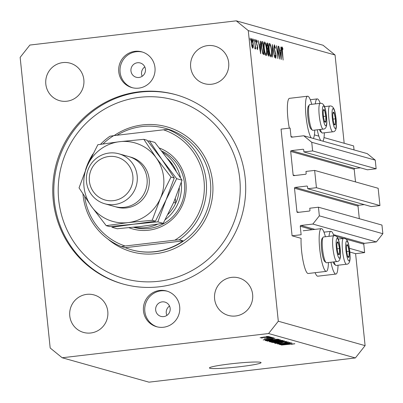 <?xml version="1.0" encoding="UTF-8"?>
<svg xmlns="http://www.w3.org/2000/svg" width="403" height="403" viewBox="0 0 403 403"><rect width="100%" height="100%" fill="white"/><g stroke="black" fill="none" stroke-linecap="round" stroke-linejoin="round"><path stroke-width="0.6" d="M290.11 128.053L281.057 129.116L292.084 235.8L301.137 234.742L300.26 226.279A0.741 0.725 -74.3 0 1 300.91 225.458L312.859 224.058L319.342 215.847L318.446 207.202L309.756 208.225L309.967 210.245A0.741 0.725 -74.3 0 1 309.318 211.066L297.731 212.426A0.741 0.725 -74.3 0 1 296.93 211.776L294.497 188.231A0.741 0.725 -74.3 0 1 295.147 187.41L306.733 186.05A0.741 0.725 -74.3 0 1 307.534 186.7L307.741 188.725L316.431 187.707L314.647 170.414L305.958 171.436L306.164 173.456A0.741 0.725 -74.3 0 1 305.514 174.277L293.928 175.637A0.741 0.725 -74.3 0 1 293.127 174.988L290.694 151.442A0.741 0.725 -74.3 0 1 291.344 150.621L302.93 149.261A0.741 0.725 -74.3 0 1 303.731 149.916L303.943 151.936L312.632 150.918L311.736 142.274L303.736 135.766L291.787 137.166A0.741 0.725 -74.3 0 1 290.986 136.516L290.11 128.053M354.036 149.911L353.622 145.916L323.997 137.584M318.849 136.138L314.4 134.884M303.943 151.936L367.45 169.794L376.14 168.776L375.248 160.132L367.244 153.624L303.736 135.766M375.248 160.132L311.736 142.274M376.14 168.776L312.632 150.918M355.506 181.904L354.207 169.3A0.741 0.725 -74.3 0 1 354.852 168.484L360.443 167.824M307.741 188.725L371.254 206.583L379.943 205.565L378.155 188.277L314.647 170.414M379.943 205.565L316.431 187.707M359.31 218.693L358.005 206.089A0.741 0.725 -74.3 0 1 358.655 205.268L364.247 204.613M344.182 143.261L335.064 55.004L323.06 45.242L236.264 20.835L29.872 45.055L20.15 57.367L50.184 347.996L62.188 357.758L148.984 382.165L355.375 357.945L365.098 345.633L355.592 253.663L364.644 252.6L363.773 244.137A0.741 0.725 -74.3 0 1 364.418 243.316L376.367 241.916L382.85 233.71L381.958 225.06L318.446 207.202M382.85 233.71L319.342 215.847M376.367 241.916L312.859 224.058M364.644 252.6L349.406 248.313M355.592 253.663L349.885 252.056M328.435 262.529A21.51 3.944 -96.7 0 1 326.304 271.37L308.199 273.496A21.51 3.944 -96.7 0 1 301.6 250.978A21.51 3.944 -96.7 0 1 301.096 238.339L292.084 235.8M333.891 235.755A21.51 3.944 83.3 0 0 330.888 231.342A21.51 3.944 83.3 0 0 328.989 236.329M326.304 271.37A21.51 3.944 -96.7 0 1 319.705 248.858A21.51 3.944 -96.7 0 1 321.292 228.642A21.51 3.944 -96.7 0 1 325.407 236.747M315.302 103.893A21.51 3.944 -96.7 0 1 317.201 98.906A21.51 3.944 -96.7 0 1 320.204 103.314M311.721 104.312A21.51 3.944 83.3 0 0 307.605 96.206L289.5 98.332A21.51 3.944 83.3 0 0 287.913 118.542A21.51 3.944 83.3 0 0 289.319 128.149M307.605 96.206A21.51 3.944 83.3 0 0 306.018 116.417A21.51 3.944 83.3 0 0 311.161 137.851M313.317 138.461A21.51 3.944 83.3 0 0 314.748 130.093M209.898 368.266A25.958 1.924 174.1 0 0 237.82 366.947A25.958 1.924 174.1 0 0 261.063 362.624A25.958 1.924 174.1 0 0 260.59 362.317A25.958 1.924 174.1 0 0 232.662 363.632A25.958 1.924 174.1 0 0 209.419 367.959A25.958 1.924 174.1 0 0 209.898 368.266M137.453 62.752A7.415 7.269 -74.3 0 0 136.204 77.25A7.415 7.269 -74.3 0 0 145.463 70.681A7.415 7.269 -74.3 0 0 137.453 62.752M144.818 66.928A7.415 7.269 -74.3 0 0 142.188 76.273M162.162 301.877A7.415 7.269 -74.3 0 0 160.913 316.375A7.415 7.269 -74.3 0 0 170.177 309.806A7.415 7.269 -74.3 0 0 162.162 301.877M169.527 306.048A7.415 7.269 -74.3 0 0 166.902 315.398M163.482 327.251A18.543 18.175 105.7 0 1 156.56 326.707A18.543 18.175 105.7 0 1 143.448 307.434A18.543 18.175 105.7 0 1 159.679 290.462A18.543 18.175 105.7 0 1 166.6 291.006A18.543 18.175 105.7 0 1 179.718 310.28A18.543 18.175 105.7 0 1 163.482 327.251M157.235 326.883A18.543 18.175 105.7 0 1 144.823 307.459A18.543 18.175 105.7 0 1 161.019 290.84A18.543 18.175 105.7 0 1 167.265 291.208M134.97 51.342A18.543 18.175 -74.3 0 0 118.734 68.308A18.543 18.175 -74.3 0 0 131.852 87.587A18.543 18.175 -74.3 0 0 138.773 88.131A18.543 18.175 -74.3 0 0 155.004 71.16A18.543 18.175 -74.3 0 0 141.891 51.886A18.543 18.175 -74.3 0 0 134.97 51.342M142.556 52.088A18.543 18.175 -74.3 0 0 136.31 51.72A18.543 18.175 -74.3 0 0 120.109 68.334A18.543 18.175 -74.3 0 0 132.527 87.763M139.151 91.808A98.277 96.337 -74.3 0 0 53.11 181.748A98.277 96.337 -74.3 0 0 122.623 283.903A98.277 96.337 -74.3 0 0 159.301 286.785A98.277 96.337 -74.3 0 0 245.341 196.845A98.277 96.337 -74.3 0 0 175.829 94.69A98.277 96.337 -74.3 0 0 139.151 91.808M62.838 62.596A19.47 19.087 -74.3 0 0 45.791 80.419A19.47 19.087 -74.3 0 0 59.563 100.654A19.47 19.087 -74.3 0 0 66.827 101.224A19.47 19.087 -74.3 0 0 83.874 83.406A19.47 19.087 -74.3 0 0 70.102 63.17A19.47 19.087 -74.3 0 0 62.838 62.596M86.786 294.361A19.47 19.087 -74.3 0 0 69.739 312.184A19.47 19.087 -74.3 0 0 83.512 332.42A19.47 19.087 -74.3 0 0 90.781 332.989A19.47 19.087 -74.3 0 0 107.823 315.171A19.47 19.087 -74.3 0 0 94.055 294.936A19.47 19.087 -74.3 0 0 86.786 294.361M231.624 277.365A19.47 19.087 -74.3 0 0 214.577 295.187A19.47 19.087 -74.3 0 0 228.35 315.423A19.47 19.087 -74.3 0 0 235.614 315.992A19.47 19.087 -74.3 0 0 252.661 298.175A19.47 19.087 -74.3 0 0 238.888 277.939A19.47 19.087 -74.3 0 0 231.624 277.365M207.671 45.599A19.47 19.087 -74.3 0 0 190.629 63.422A19.47 19.087 -74.3 0 0 204.397 83.658A19.47 19.087 -74.3 0 0 211.666 84.227A19.47 19.087 -74.3 0 0 228.713 66.409A19.47 19.087 -74.3 0 0 214.94 46.174A19.47 19.087 -74.3 0 0 207.671 45.599M279.229 56.264L278.181 46.154L279.732 59.09L277.007 48.486L277.833 58.556L276.503 45.68L278.982 56.294M274.524 46.088L274.267 48.133L276.07 55.463L275.773 58.299L274.886 55.936L275.007 55.201L275.662 56.984L275.854 55.458L274.045 48.053L274.388 44.768L275.43 47.791L275.289 48.385L274.524 46.088L273.964 46.144L274.438 46.098M275.662 56.984L275.168 57.05L275.662 56.984M272.322 44.506L274.73 57.684L272.624 47.242L272.609 57.09L272.322 44.506M269.385 43.443L269.597 43.418C270.423 43.998 271.088 46.355 271.592 50.496C271.949 54.612 271.758 56.763 271.012 56.959C270.176 56.405 269.506 54.027 269.002 49.826C268.645 45.71 268.841 43.574 269.597 43.418L269.476 43.413M264.444 42.053L264.655 42.028C265.486 42.607 266.151 44.965 266.65 49.106C267.013 53.221 266.821 55.377 266.076 55.574C265.234 55.015 264.564 52.637 264.061 48.441C263.703 44.32 263.9 42.184 264.655 42.028L264.534 42.023M260.545 41.197L260.706 53.74L258.202 40.537L259.235 44.834L260.353 45.146L260.303 41.222M250.157 38.114L250.379 40.26L250.157 38.114M365.098 345.633L278.302 321.226L248.268 30.598L236.264 20.835M335.064 55.004L248.268 30.598M315.131 272.68A21.51 3.944 83.3 0 0 317.796 276.191L335.901 274.07A21.51 3.944 83.3 0 0 338.031 265.229M253.21 43.675L253.306 46.944L252.777 48.305L251.93 46.562L251.341 43.146C251.084 40.184 251.23 38.658 251.774 38.567C252.369 38.975 252.847 40.678 253.21 43.675L252.993 43.7M253.356 39.01L253.578 41.156L253.356 39.01M254.5 39.494L255.693 48.965L255.326 47.519L255.049 48.944L254.822 48.567L255.119 45.877L254.5 39.494M255.351 39.575L255.573 41.721L255.351 39.575M256.691 41.071L256.681 43.413L257.734 47.302L257.532 49.645L256.933 48.174L256.998 47.408L257.431 48.486L257.028 48.536L257.411 48.486L257.517 47.287L256.313 42.481L256.56 39.912L257.21 41.333L257.149 42.164L256.691 41.071L256.237 41.121L256.64 41.081M261.512 47.559C261.129 43.428 261.33 41.454 262.121 41.64L262.887 41.852L264.217 54.727L262.887 53.906L261.512 47.559M266.998 43.076L267.829 43.242L269.159 56.118L268.675 55.982C268.232 55.997 267.864 54.863 267.562 52.571L267.567 49.912L266.751 46.486C266.559 44.129 266.695 42.98 267.159 43.056L267.068 43.045M281.128 46.98L281.284 59.528L278.785 46.325L279.818 50.622L280.936 50.934L280.886 47.01M282.236 48.254L283.123 60.047L282.004 51.287C281.667 48.692 281.707 47.242 282.11 46.939L282.861 48.592L282.835 49.544L282.236 48.254L281.768 48.31L282.191 48.259M281.334 344.031L291.681 342.918L279.007 344.404L287.792 342.852L277.435 343.966L290.11 342.474L281.324 343.905M288.231 341.88L284.775 342.615L286.724 342.051L284.055 342.162L279.46 343.215L275.269 343.421L278.297 342.762L276.745 343.245L280.438 342.963L283.762 342.097L288.336 341.945M286.77 341.835L286.795 342.092L286.704 341.84M276.649 342.983L276.745 343.245M272.614 342.605L286.332 341.412L274.398 343.109L284.73 341.553L272.614 342.605M284.291 340.777L278.936 341.794L271.29 342.298C271.274 342.036 273.123 341.689 276.826 341.26L284.387 340.832M280.186 339.618L274.831 340.641L267.184 341.145C267.169 340.878 269.018 340.535 272.72 340.107L280.281 339.679M272.624 339.069L263.184 339.956L275.068 338.248L271.763 338.827L272.624 339.069M266.358 336.52L268.428 336.379L266.358 336.52M62.188 357.758L268.579 333.538L278.302 321.226M355.375 357.945L268.579 333.538M269.632 336.651L265.552 337.407L260.086 337.774L264.076 337.029L269.703 336.691M268.73 337.185L270.801 337.044L268.73 337.185M266.761 337.815L271.793 337.326L266.761 337.815M261.849 338.228L262.106 338.142M270.463 337.674L272.534 337.533L270.463 337.674M273.687 337.795L264.151 338.918L270.111 337.971L273.768 337.84M270.65 339.558L278.72 339.276L266.051 340.762L265.194 340.429L270.65 339.558M269.375 341.558L277.602 340.439L282.83 340.429L270.156 341.915L269.269 341.633M289.53 343.819L280.085 344.706L291.968 342.998L288.669 343.578L289.53 343.819M294.774 343.724L291.359 344.338L293.283 343.895L292.069 343.935L281.38 345.074L294.84 343.759M261.411 337.618L268.312 336.807L261.351 337.397M267.139 339.588L271.063 339.22L270.368 339.024L267.139 339.588M271.018 338.827L271.063 339.22M265.99 340.213L266.051 340.762M267.275 340.515L276.982 339.376L270.887 339.633L266.741 340.268L267.275 340.515M276.947 338.999L276.982 339.376M266.726 340.082L266.841 340.394M278.876 339.573L278.926 340.056M268.66 340.973L274.594 340.565L278.705 339.794L272.937 340.182L268.66 340.973L268.569 340.681M278.685 339.578L278.77 339.835L278.745 339.578M270.101 341.391L270.156 341.915M271.38 341.668L275.163 341.225L272.363 341.185L270.957 341.553L271.38 341.668M275.123 340.812L275.163 341.225M270.776 341.281L270.957 341.553M276.644 341.054L281.093 340.53L277.869 340.51L276.171 340.918L276.644 341.054M281.052 340.147L281.093 340.53M276.025 340.651L276.171 340.918M282.982 340.726L283.032 341.215M272.766 342.127L278.7 341.719L282.81 340.948L277.042 341.336L272.766 342.127L272.675 341.835M282.79 340.731L282.876 340.988L282.851 340.731M284.044 344.338L287.964 343.971L287.268 343.779L284.044 344.338M287.923 343.583L287.964 343.971M294.24 343.683L294.266 343.935M324.344 132.794A21.51 3.944 -96.7 0 1 322.914 141.156M320.758 140.551A21.51 3.944 -96.7 0 1 317.237 129.801M330.923 262.237A21.51 3.944 83.3 0 0 335.901 274.07M250.082 39.293L250.475 39.242M252.888 46.99L253.306 46.944M251.346 43.227L252.721 47.156L252.127 47.227L252.661 47.151L252.983 43.605L251.89 39.721L251.255 39.786L251.774 39.736M251.89 39.721L251.563 43.202M253.28 40.189L253.673 40.144M255.275 40.748L255.668 40.703M256.902 41.368L257.21 41.333M256.691 44.501L257.059 44.456M257.2 45.866L257.502 45.831M259.094 45.297L260.353 45.146M259.487 46.184L260.434 51.226L260.368 46.436L259.265 46.214M261.537 42.013L262.887 41.852M263.859 53.347L262.801 43.111L262.519 43.03L261.849 43.161L261.733 47.625L262.892 52.722L263.859 53.347L262.691 53.483M262.439 52.778L262.892 52.722M261.34 43.222L262.519 43.03M264.071 48.526L264.282 48.506C264.695 51.876 265.245 53.79 265.925 54.249L265.255 54.345M265.245 54.329L265.925 54.249C266.544 54.128 266.715 52.395 266.428 49.05C266.015 45.695 265.476 43.796 264.801 43.353L263.975 43.428M264.801 43.353C264.172 43.418 263.995 45.136 264.282 48.506M266.806 43.363L267.829 43.242M267.93 54.717L268.801 54.737L268.373 50.607L267.481 50.617M267.96 54.833L268.801 54.737M267.572 52.637L268.499 54.652M268.227 50.566L267.783 52.612M267.199 49.015L268.237 49.287L267.743 44.501L266.66 44.461M267.325 49.393L268.237 49.287M266.761 46.577L267.612 48.965M267.426 44.411L266.972 46.552M269.013 49.917L269.224 49.891C269.637 53.267 270.186 55.181 270.866 55.639L270.191 55.735M270.186 55.715L270.866 55.639C271.486 55.518 271.652 53.785 271.37 50.44C270.957 47.086 270.413 45.186 269.738 44.743L268.912 44.819M269.738 44.743C269.108 44.809 268.937 46.521 269.224 49.891M275.168 47.821L275.43 47.791M275.44 53.498L275.728 53.468M279.677 51.085L280.936 50.934M280.07 51.972L281.012 57.014L280.951 52.224L279.848 52.002M282.488 48.637L282.861 48.592M332.787 115.117A6.488 1.189 83.3 0 0 332.969 118.306A6.488 1.189 83.3 0 0 333.996 123.545A6.488 1.189 83.3 0 0 334.168 124.013A6.488 1.189 83.3 0 0 335.397 124.28A6.488 1.189 83.3 0 0 335.417 118.835A6.488 1.189 83.3 0 0 334.218 113.122A6.488 1.189 83.3 0 0 332.989 112.855A6.488 1.189 83.3 0 0 332.848 113.772A6.488 1.189 83.3 0 0 332.787 115.117M320.34 129.439A12.982 2.378 83.3 0 0 321.987 132.839L320.652 131.751A11.717 2.146 -96.7 0 1 319.453 129.544M321.987 132.839A12.982 2.378 83.3 0 0 322.45 133.015L332.807 131.801A12.982 2.378 -96.7 0 1 329.931 125.247A12.982 2.378 -96.7 0 1 328.49 112.009A12.982 2.378 -96.7 0 1 329.785 106.014L324.465 106.639M333.951 123.414L334.168 124.013L335.397 124.28L335.417 118.835L334.218 113.122L332.989 112.855L332.843 113.903M333.387 124.517L335.397 124.28M333.059 119.107L335.417 118.835M332.923 113.273L334.218 113.122M346.474 247.558A6.488 1.189 83.3 0 0 346.651 250.742A6.488 1.189 83.3 0 0 347.683 255.981A6.488 1.189 83.3 0 0 347.854 256.454A6.488 1.189 83.3 0 0 349.084 256.716A6.488 1.189 83.3 0 0 349.104 251.271A6.488 1.189 83.3 0 0 347.9 245.558A6.488 1.189 83.3 0 0 346.676 245.296A6.488 1.189 83.3 0 0 346.535 246.213A6.488 1.189 83.3 0 0 346.474 247.558M334.027 261.874A12.982 2.378 83.3 0 0 335.674 265.28L334.339 264.187A11.717 2.146 -96.7 0 1 333.14 261.98M335.674 265.28A12.982 2.378 83.3 0 0 336.137 265.451L346.494 264.237A12.982 2.378 -96.7 0 1 343.613 257.683A12.982 2.378 -96.7 0 1 342.177 244.445A12.982 2.378 -96.7 0 1 343.467 238.455L338.147 239.08M347.638 255.85L347.854 256.454L349.084 256.716L349.104 251.271L347.9 245.558L346.676 245.296L346.525 246.339M347.074 256.953L349.084 256.716M346.746 251.548L349.104 251.271M346.61 245.709L347.9 245.558M336.878 244.858A6.488 1.189 83.3 0 0 337.054 248.041A6.488 1.189 83.3 0 0 338.082 253.28A6.488 1.189 83.3 0 0 338.258 253.754A6.488 1.189 83.3 0 0 339.482 254.016A6.488 1.189 83.3 0 0 339.507 248.57A6.488 1.189 83.3 0 0 338.303 242.858A6.488 1.189 83.3 0 0 337.079 242.596A6.488 1.189 83.3 0 0 336.938 243.513A6.488 1.189 83.3 0 0 336.878 244.858M326.072 262.58L324.742 261.487A11.717 2.146 -96.7 0 1 321.267 243.78A11.717 2.146 -96.7 0 1 322.057 238.616L323.1 237.246A12.982 2.378 83.3 0 0 322.224 242.964A12.982 2.378 83.3 0 0 326.072 262.58A12.982 2.378 83.3 0 0 326.541 262.756L336.898 261.537A12.982 2.378 -96.7 0 1 334.016 254.983A12.982 2.378 -96.7 0 1 332.581 241.75A12.982 2.378 -96.7 0 1 333.87 235.755L323.518 236.969A12.982 2.378 83.3 0 0 323.1 237.246M338.041 253.149L338.258 253.754L339.482 254.016L339.507 248.57L338.303 242.858L337.079 242.596L336.928 243.639M337.477 254.253L339.482 254.016M337.15 248.847L339.507 248.57M337.014 243.014L338.303 242.858M323.191 112.422A6.488 1.189 83.3 0 0 323.367 115.606A6.488 1.189 83.3 0 0 324.4 120.845A6.488 1.189 83.3 0 0 324.571 121.318A6.488 1.189 83.3 0 0 325.8 121.58A6.488 1.189 83.3 0 0 325.82 116.135A6.488 1.189 83.3 0 0 324.617 110.422A6.488 1.189 83.3 0 0 323.392 110.16A6.488 1.189 83.3 0 0 323.251 111.077A6.488 1.189 83.3 0 0 323.191 112.422M312.39 130.144L311.056 129.051A11.717 2.146 -96.7 0 1 307.58 111.339A11.717 2.146 -96.7 0 1 308.371 106.18L309.418 104.81A12.982 2.378 83.3 0 0 308.537 110.528A12.982 2.378 83.3 0 0 312.39 130.144A12.982 2.378 83.3 0 0 312.854 130.315L323.211 129.101A12.982 2.378 -96.7 0 1 320.33 122.547A12.982 2.378 -96.7 0 1 318.894 109.309A12.982 2.378 -96.7 0 1 320.184 103.319L309.831 104.533A12.982 2.378 83.3 0 0 309.418 104.81M324.355 120.714L324.571 121.318L325.8 121.58L325.82 116.135L324.617 110.422L323.392 110.16L323.246 111.203M323.79 121.817L325.8 121.58M323.463 116.412L325.82 116.135M323.327 110.573L324.617 110.422M159.311 148.002A42.647 41.806 105.7 0 1 185.798 193.042A42.647 41.806 105.7 0 1 148.657 230.214A42.647 41.806 105.7 0 1 128.985 227.71M133.524 227.257L133.595 227.277A40.794 39.988 -74.3 0 0 148.823 228.476A40.794 39.988 -74.3 0 0 184.136 194.337A40.794 39.988 -74.3 0 0 161.608 150.929M158.732 281.269A92.715 90.887 -74.3 0 0 239.75 178.675A92.715 90.887 -74.3 0 0 139.72 97.325A92.715 90.887 -74.3 0 0 58.702 199.918A92.715 90.887 -74.3 0 0 158.732 281.269M123.152 284.05A98.277 96.337 105.7 0 1 54.193 181.768A98.277 96.337 105.7 0 1 140.209 92.106A98.277 96.337 105.7 0 1 176.358 94.841M154.984 251.638A63.044 61.8 -74.3 0 0 183.189 240.878L125.257 247.679A63.044 61.8 -74.3 0 0 131.454 249.789A63.044 61.8 -74.3 0 0 154.984 251.638M183.189 240.878L179.31 239.79A63.044 61.8 105.7 0 0 206.195 180.781A63.044 61.8 105.7 0 0 167.905 129.423L171.784 130.517A63.044 61.8 -74.3 0 0 165.588 128.406A63.044 61.8 -74.3 0 0 142.058 126.557A63.044 61.8 -74.3 0 0 116.991 135.257M125.257 247.679L121.374 246.586A63.044 61.8 105.7 0 1 82.978 194.095M85.481 170.111A63.044 61.8 105.7 0 1 92.876 154.037M100.543 144.294A63.044 61.8 105.7 0 1 109.969 136.224L113.696 135.645A61.191 59.987 -74.3 0 0 103.047 143.911M179.31 239.79L174.877 240.168A61.191 59.987 -74.3 0 0 204.034 180.897A61.191 59.987 -74.3 0 0 163.472 129.806L113.696 135.645M84.766 196.82A61.191 59.987 -74.3 0 0 125.101 246.011L121.374 246.586M174.877 240.168L125.101 246.011M167.905 129.423L163.472 129.806M162.716 152.364A40.794 39.988 105.7 0 1 180.554 177.849M181.29 182.418A40.794 39.988 105.7 0 1 165.24 219.64M157.598 224.224A40.794 39.988 105.7 0 1 145.644 227.579A40.794 39.988 105.7 0 1 133.987 227.211M176.096 170.978A38.94 38.174 -74.3 0 0 171.643 163.296A38.94 38.174 -74.3 0 0 167.23 158.349M168.011 214.356A38.94 38.174 -74.3 0 0 175.753 203.087A38.94 38.174 -74.3 0 0 179.31 188.191M173.648 202.492L175.753 203.087L175.295 198.629M171.784 164.671L171.643 163.296L170.605 163.003M104.8 203.772L114.679 206.548A25.958 25.449 -74.3 0 0 124.366 207.308A25.958 25.449 -74.3 0 0 147.095 183.551A25.958 25.449 -74.3 0 0 128.733 156.566L118.855 153.79A25.958 25.449 105.7 0 1 137.216 180.771A25.958 25.449 105.7 0 1 114.487 204.533A25.958 25.449 105.7 0 1 104.8 203.772A25.958 25.449 105.7 0 1 86.438 176.786A25.958 25.449 105.7 0 1 109.163 153.029A25.958 25.449 105.7 0 1 118.855 153.79M113.399 200.654A22.251 21.812 -74.3 0 0 132.844 176.03A22.251 21.812 -74.3 0 0 108.84 156.51A22.251 21.812 -74.3 0 0 89.395 181.128A22.251 21.812 -74.3 0 0 113.399 200.654M182.02 180.186L173.814 202.11L163.205 223.353L141.413 226.39L117.213 228.753L111.853 227.242L133.65 224.209L157.845 221.846L166.051 199.923L176.66 178.68L182.02 180.186L169.633 161.643L154.843 142.42L149.483 140.914L147.745 141.055M157.845 221.846L163.205 223.353M176.66 178.68L161.87 159.457L149.483 140.914M143.836 139.327L147.08 140.239L161.87 159.457L174.257 178.005L166.051 199.923L155.442 221.171L133.65 224.209L109.455 226.567L106.211 225.655L128.003 222.617A40.794 39.988 -74.3 0 0 160.409 198.336A40.794 39.988 -74.3 0 0 156.223 157.87A40.794 39.988 -74.3 0 0 119.641 141.685A40.794 39.988 -74.3 0 0 87.239 165.965A40.794 39.988 -74.3 0 0 91.421 206.432A40.794 39.988 -74.3 0 0 128.003 222.617L152.203 220.26L160.409 198.336L171.013 177.093L156.223 157.87L143.836 139.327L119.641 141.685L97.843 144.722L87.239 165.965L79.033 187.889L91.421 206.432L106.211 225.655M171.013 177.093L174.257 178.005M152.203 220.26L155.442 221.171M292.855 137.04L290.986 136.516M303.454 149.412L302.93 149.261M354.852 168.484L291.344 150.621M354.207 169.3L290.694 151.442M294.996 175.512L293.127 174.988M307.257 186.201L306.733 186.05M358.655 205.268L295.147 187.41M358.005 206.089L294.497 188.231M298.799 212.3L296.93 211.776M364.418 243.316L333.452 234.611M324.501 232.093L323.856 231.911M314.904 229.393L300.91 225.458M363.773 244.137L345.885 239.11M343.532 238.445L336.288 236.41M312.385 229.69L300.26 226.279M282.241 342.303L282.276 342.621M262.66 53.418L263.688 53.297M267.305 49.337L268.091 49.247M274.811 51.639L275.143 51.599M332.027 113.248A10.015 1.834 83.3 0 0 334.158 126.97A10.015 1.834 83.3 0 0 336.354 123.892A10.015 1.834 83.3 0 0 334.228 110.165A10.015 1.834 83.3 0 0 332.027 113.248M345.714 245.684A10.015 1.834 83.3 0 0 347.844 259.411A10.015 1.834 83.3 0 0 350.041 256.328A10.015 1.834 83.3 0 0 347.915 242.601A10.015 1.834 83.3 0 0 345.714 245.684M336.117 242.984A10.015 1.834 83.3 0 0 338.248 256.711A10.015 1.834 83.3 0 0 340.444 253.628A10.015 1.834 83.3 0 0 338.319 239.901A10.015 1.834 83.3 0 0 336.117 242.984M322.43 110.548A10.015 1.834 83.3 0 0 324.561 124.275A10.015 1.834 83.3 0 0 326.757 121.192A10.015 1.834 83.3 0 0 324.632 107.465A10.015 1.834 83.3 0 0 322.43 110.548M131.454 249.789L131.806 249.89A63.044 61.8 -74.3 0 0 155.336 251.739A63.044 61.8 -74.3 0 0 210.532 194.039A63.044 61.8 -74.3 0 0 165.94 128.507L165.588 128.406M114.104 135.599A64.898 63.619 105.7 0 1 142.571 124.915A64.898 63.619 105.7 0 1 212.593 181.859A64.898 63.619 105.7 0 1 155.88 253.673A64.898 63.619 105.7 0 1 107.903 239.06M129.786 156.888A25.958 25.449 105.7 0 1 149.251 183.587A25.958 25.449 105.7 0 1 126.482 207.903A25.958 25.449 105.7 0 1 115.742 206.825M323.957 232.153L330.888 231.342M310.27 99.717L317.201 98.906M303.187 230.768L321.292 228.642M262.136 42.985L261.356 43.081M332.807 131.801C335.316 131.841 336.525 129.323 336.424 124.245C335.855 115.203 334.969 105.208 329.785 106.014M346.494 264.237C349.003 264.282 350.212 261.764 350.111 256.681C349.542 247.638 348.65 237.644 343.467 238.455M336.898 261.537C339.407 261.582 340.616 259.064 340.515 253.981C339.946 244.943 339.054 234.949 333.87 235.755M323.211 129.101C325.72 129.146 326.929 126.628 326.828 121.545C326.259 112.502 325.372 102.508 320.184 103.319"/></g></svg>
